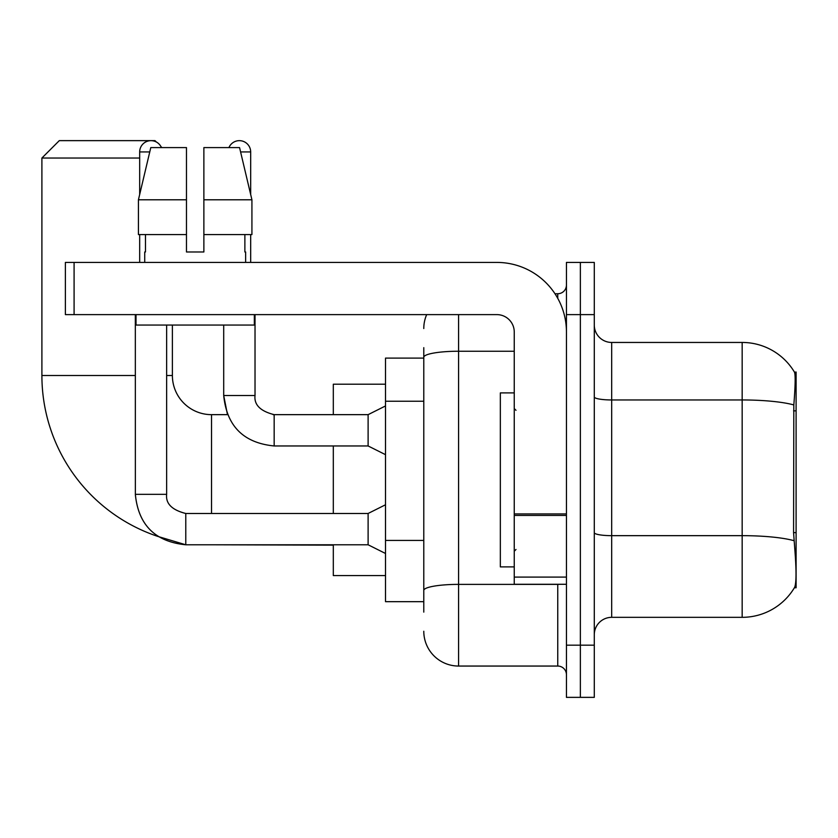 <?xml version="1.0" encoding="UTF-8"?>
<svg xmlns="http://www.w3.org/2000/svg" width="838" height="838" viewBox="0 0 838 838"><rect width="100%" height="100%" fill="white"/><g stroke="black" fill="none" stroke-linecap="round" stroke-linejoin="round"><path stroke-width="1.26" d="M796.1 532.633L793.576 532.633L794.696 547.748C796.446 569.536 796.446 582.703 794.696 587.239L794.393 587.763L796.1 587.763L796.1 372.03L794.518 372.24A60.891 60.891 0 0 0 742.164 342.449A60.891 60.891 0 0 1 794.393 372.03A60.891 60.891 0 0 0 742.164 342.449L611.677 342.449A17.399 17.399 0 0 1 594.289 325.05A17.399 17.399 0 0 0 611.677 342.449L611.677 617.334A17.399 17.399 0 0 0 594.289 634.733M423.787 390.801L423.787 347.665L423.787 358.109L385.511 358.109L385.511 601.674L423.787 601.674M794.696 587.239A60.891 60.891 0 0 1 742.164 617.334L611.677 617.334M580.367 645.176L580.367 697.363L594.289 697.363L594.289 645.176L580.367 645.176L580.367 697.363L566.446 697.363L566.446 645.176L580.367 645.176L580.367 314.617L580.367 645.176M566.446 645.176L566.446 262.42L580.367 262.42L580.367 314.617L580.367 262.42L594.289 262.42L594.289 645.176M793.576 532.633L793.827 404.932C795.335 386.014 795.566 375.11 794.518 372.24A60.891 60.891 0 0 0 742.164 342.449L742.164 399.956L611.677 399.956A17.399 3.017 0 0 1 594.289 396.94M423.787 612.117L423.787 347.665M458.585 314.617L458.585 666.053L557.752 666.053L557.752 584.285M554.976 293.74L557.752 293.74A8.694 8.694 0 0 0 566.446 285.035M423.787 596.457L423.787 550.859M566.446 674.747A8.694 8.694 0 0 0 557.752 666.053M423.787 328.527A34.798 34.798 0 0 1 426.689 314.617M458.585 666.053A34.798 34.798 0 0 1 423.787 631.255M203.875 251.976L186.476 251.976L203.875 251.976L186.476 251.976L203.875 251.976L203.875 147.593L239.563 147.593L251.924 199.79L251.924 234.577L203.875 234.577M228.931 147.593A11.313 11.313 0 0 1 250.677 151.94L250.677 194.489L251.924 199.79L203.875 199.79M514.249 392.907L500.338 392.907L500.338 566.886L514.249 566.886M135.327 314.617L135.358 494.336C138.354 524.944 155.166 541.757 185.785 544.784L158.057 536.488A169.632 169.632 0 0 1 41.9 375.508L41.9 158.036L59.299 140.637L154.988 140.637L156.329 141.978M211.532 513.474L211.532 414.653A39.145 39.145 0 0 1 172.387 375.508L172.387 325.05M139.674 158.036L41.9 158.036M160.948 146.598L161.944 147.593M333.315 445.963L333.315 513.474M333.315 544.784L333.315 575.58L385.511 575.58M385.511 384.202L333.315 384.202L333.315 414.653M139.674 194.489L139.674 151.94A11.313 11.313 0 0 1 161.42 147.593M385.511 553.489L368.112 544.784L368.112 513.474L385.511 504.769M368.112 544.784L185.785 544.784C155.166 541.757 138.354 524.944 135.327 494.336L166.647 494.336L166.647 325.05M139.674 234.577L139.674 262.42M385.511 454.667L368.112 445.963L368.112 414.653L385.511 405.948M223.704 325.05L223.704 395.515L255.024 395.515L255.024 314.617M250.677 234.577L250.677 262.42M566.446 584.285L514.249 584.285L514.249 513.924L566.446 513.924M566.446 332.016A69.596 69.596 0 0 0 496.861 262.42L74.09 262.42L74.09 314.617L496.861 314.617A17.399 17.399 0 0 1 514.249 332.016L514.249 513.924M74.09 314.617L65.385 314.617L65.385 262.42L74.09 262.42M186.476 199.79L186.476 234.577L186.476 199.79L138.427 199.79L150.788 147.593L186.476 147.593L186.476 251.976M144.723 251.976L145.477 251.976L144.723 251.976L144.723 262.42M245.628 251.976L244.874 251.976L245.628 251.976L245.628 262.42M244.874 234.577L244.874 251.976M145.477 251.976L145.477 234.577M136.018 314.617L136.018 325.05L254.333 325.05L254.333 314.617M186.476 234.577L138.427 234.577L138.427 199.79L150.788 147.593M251.924 234.577L251.924 199.79L239.563 147.593M796.1 410.84L793.576 410.84M423.787 401.234L385.511 401.234M423.787 540.426L385.511 540.426M742.164 617.334L742.164 399.956A60.891 10.569 180 0 1 793.827 404.932M794.015 540.688A60.891 10.569 180 0 0 742.164 535.66L611.677 535.66A17.399 3.017 0 0 1 594.289 532.643M594.289 314.617L566.446 314.617M560.769 584.285A8.694 1.508 0 0 1 557.752 584.379L458.585 584.379A34.798 6.044 180 0 0 423.787 590.413M423.787 357.281A34.798 6.044 180 0 1 458.585 351.237L514.249 351.237M557.752 298.318L557.752 293.74M41.9 375.508L135.327 375.508M166.647 375.508L172.387 375.508M333.315 545.14L211.532 544.784M135.327 494.336C138.354 524.944 155.166 541.757 185.785 544.784L185.785 513.505C171.968 509.996 165.589 503.617 166.647 494.336C165.589 503.617 171.968 509.996 185.785 513.474C171.968 509.996 165.589 503.617 166.647 494.336M139.674 151.94L149.751 151.94M368.112 445.963L274.162 445.963C243.554 442.946 226.731 426.123 223.704 395.515L227.475 414.653L223.704 395.515C226.731 426.123 243.554 442.946 274.162 445.963L274.162 414.684M240.6 151.94L250.677 151.94M566.446 515.433L514.249 515.433M514.249 577.089L566.446 577.089M515.999 410.306L514.249 408.556M515.999 549.487L514.249 551.226M368.112 414.653L274.162 414.653C260.356 411.175 253.977 404.796 255.024 395.515C253.977 404.796 260.356 411.175 274.162 414.653C260.356 411.175 253.977 404.796 255.024 395.515C253.977 404.796 260.356 411.175 274.162 414.653L273.073 414.653M227.475 414.653L211.532 414.653M368.112 513.474L185.785 513.474"/></g></svg>
